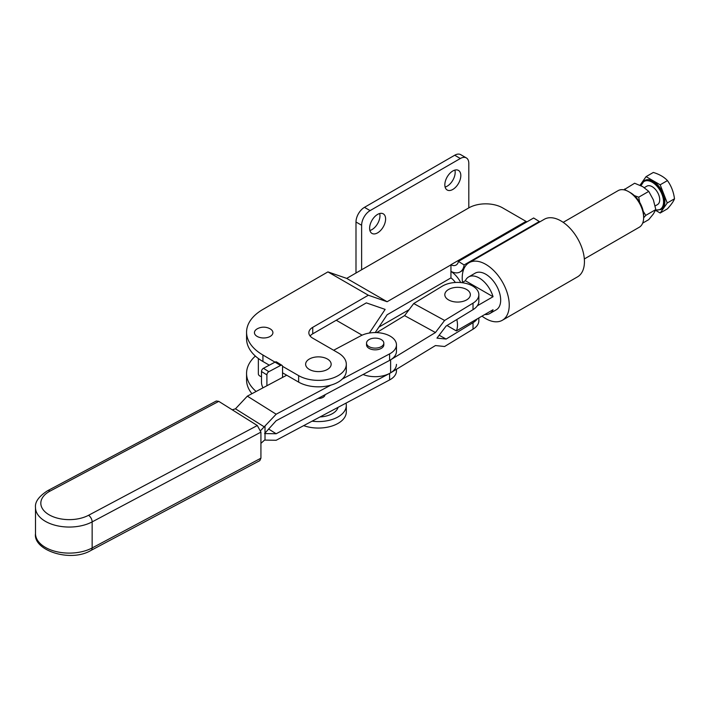 <?xml version="1.0" encoding="UTF-8"?>
<svg xmlns="http://www.w3.org/2000/svg" width="710" height="710" viewBox="0 0 710 710"><rect width="100%" height="100%" fill="white"/><g stroke="black" fill="none" stroke-linecap="round" stroke-linejoin="round"><path stroke-width="1.06" d="M369.076 346.649A8.644 4.988 0 0 0 378.492 347.731A8.644 4.988 0 0 0 383.826 343.116A8.644 4.988 0 0 0 381.297 339.593A8.644 4.988 0 0 0 371.871 338.51A8.644 4.988 0 0 0 366.537 343.116A8.644 4.988 0 0 0 369.076 346.649M366.537 343.116L366.537 344.856A8.644 4.988 0 0 0 369.076 348.388A8.644 4.988 0 0 0 378.492 349.462A8.644 4.988 0 0 0 383.826 344.856L383.826 343.116M318.08 398.434A6.647 3.834 0 0 0 323.086 397.316A6.647 3.834 0 0 0 325.029 394.742M330.798 385.157L276.163 414.214L260.712 430.517M264.573 427.056L235.463 408.818L247.337 396.153L286.698 375.217M232.241 409.812L235.463 408.818M333.647 350.252L360.769 335.821A21.273 12.283 180 0 1 383.728 333.611A21.273 12.283 180 0 1 396.455 344.856A21.273 12.283 180 0 1 389.595 353.891L342.3 379.042M276.163 414.214L247.337 396.153M396.455 364.399A21.273 12.283 0 0 1 389.595 373.433L276.163 433.757L264.573 433.57L276.163 420.728L389.595 360.405A21.273 12.283 0 0 0 396.455 351.37L396.455 344.856M265.016 432.851L265.016 426.337M266.898 385.752L266.898 374.898A2.662 1.597 -57.9 0 1 268.85 371.685L280.583 365.446A2.662 1.597 -57.9 0 1 281.994 365.357A2.662 1.597 -57.9 0 1 282.544 366.573L282.544 377.427M263.002 387.82A7.979 4.411 -118 0 1 261.493 382.362L261.493 371.507A2.662 1.597 -57.9 0 1 263.445 368.295L275.178 362.056A2.662 1.597 -57.9 0 1 276.589 361.976L281.994 365.357M260.925 458.19L259.825 460.621L91.049 550.383C70.538 562.861 32.926 550.339 35.5 533.609A33.769 19.498 0 0 0 55.708 551.466A33.769 19.498 0 0 0 92.149 547.951L260.925 458.19L260.925 432.133L92.149 521.894A5.316 2.938 -118 0 0 88.546 515.291L257.322 425.53L260.925 432.133M218.769 401.363L49.993 491.134A5.316 2.938 62 0 0 47.499 490.779L216.275 401.017L218.769 401.363L257.322 425.53M396.455 369.298L396.455 370.913A21.273 12.283 180 0 1 389.595 379.939L276.163 440.271L264.573 440.085L260.925 443.351M265.016 433.499L265.016 440.014M276.163 433.757L268.566 428.991M448.56 289.485A12.762 7.366 180 0 1 453.326 287.754A21.273 21.273 0 0 1 461.837 287.754A12.762 7.366 180 0 1 466.603 299.913A12.762 7.366 180 0 1 448.56 299.913A12.762 7.366 180 0 1 448.56 289.485M473.02 309.666L473.02 303.152A21.273 12.283 0 0 0 478.851 294.703L478.851 301.209A21.273 12.283 0 0 1 473.02 309.666L446.12 326.041L436.969 338.12L446.12 339.06L473.02 322.695A21.273 12.283 0 0 0 477.306 318.834M473.02 322.695L473.02 329.2A21.273 12.283 0 0 0 478.851 320.751L478.851 317.938M473.02 329.2L444.602 346.507L435.452 345.557L390.615 372.848A21.273 12.283 180 0 1 363.085 374.498M446.12 339.06L439.144 335.244M478.851 294.703A21.273 12.283 0 0 0 465.458 283.29A21.273 12.283 0 0 0 442.144 286.245L413.726 303.543L404.585 315.63L376.69 332.608M473.02 303.152L444.602 320.45L435.452 332.529L404.585 315.63M444.602 320.45L413.726 303.543M435.452 332.529L390.615 359.819L390.615 372.848M456.814 319.527A21.14 12.203 -120 0 1 456.379 330.913L493.051 309.746A21.14 12.203 60 0 1 489.776 313.554L496.299 309.782A21.14 12.203 -120 0 0 499.538 292.839A21.14 12.203 -120 0 0 485.729 274.211A21.14 12.203 -120 0 0 475.159 273.173L468.635 276.935A21.14 12.203 60 0 1 479.206 277.983A21.14 12.203 60 0 1 493.051 296.718L477.306 305.806M482.01 316.119A33.237 19.188 -120 0 0 485.729 318.613A33.237 19.188 -120 0 0 502.352 320.263A33.237 19.188 -120 0 0 507.446 293.629A33.237 19.188 -120 0 0 485.729 264.333A33.237 19.188 -120 0 0 469.115 262.691A33.237 19.188 -120 0 0 462.521 282.376M502.352 320.263L577.558 276.838A33.237 19.188 -120 0 0 582.653 250.204A33.237 19.188 -120 0 0 560.935 220.916A33.237 19.188 -120 0 0 544.322 219.266L469.115 262.691M379.69 213.524A11.298 6.523 -60 0 1 371.978 229.596A11.298 6.523 -60 0 1 369.901 230.484M377.613 214.402A11.298 6.523 -60 0 1 383.267 213.843A11.298 6.523 -60 0 1 384.998 222.896A11.298 6.523 -60 0 1 377.613 232.853A11.298 6.523 -60 0 1 371.969 233.412A11.298 6.523 -60 0 1 370.23 224.36A11.298 6.523 -60 0 1 377.613 214.402M454.897 170.098A11.298 6.523 -60 0 1 447.185 186.18A11.298 6.523 -60 0 1 445.108 187.058M452.829 170.977A11.298 6.523 -60 0 1 458.474 170.418A11.298 6.523 -60 0 1 460.204 179.479A11.298 6.523 -60 0 1 452.829 189.437A11.298 6.523 -60 0 1 447.176 189.996A11.298 6.523 -60 0 1 445.445 180.935A11.298 6.523 -60 0 1 452.829 170.977M327.416 369.448A12.762 7.366 0 0 0 322.642 357.29A21.273 21.273 0 0 0 314.131 357.29A12.762 7.366 0 0 0 309.365 359.029A12.762 7.366 0 0 0 309.365 369.448A12.762 7.366 0 0 0 327.416 369.448M270.199 336.416A9.23 5.325 0 0 0 269.942 328.739A13.295 13.295 0 0 0 257.402 328.739A9.23 5.325 0 0 0 257.153 328.881A9.23 5.325 0 0 0 257.153 336.416A9.23 5.325 0 0 0 270.199 336.416M320.05 416.93A19.942 11.511 0 0 0 338.058 407.354M261.493 376.673A5.316 3.071 180 0 1 259.913 376.043A5.316 3.071 180 0 1 258.351 373.868L258.351 358.506M455.341 282.482A11.963 6.905 60 0 0 450.939 277.912L450.948 264.883L387.119 301.732L368.348 295.227L327.922 271.894L262.922 309.418A55.841 32.243 0 0 0 246.565 332.218A55.841 32.243 0 0 0 262.922 355.009L280.583 365.446M282.527 366.333L298.644 375.634A27.921 16.117 0 0 0 329.076 379.131A27.921 16.117 0 0 0 346.311 364.239A27.921 16.117 0 0 0 338.129 352.843L312.746 338.182A13.295 7.677 180 0 1 308.85 332.759A13.295 7.677 180 0 1 312.746 327.328L368.348 295.227M310.101 335.999A13.295 7.677 180 0 1 312.746 333.815L366.333 302.877L385.139 309.391L369.377 333.043M327.922 271.894L346.693 278.391L468.804 207.888A23.936 13.818 180 0 1 502.653 207.888L526.021 221.378A11.963 6.905 -120 0 0 527.033 221.804M450.948 264.883L450.806 264.803A11.963 6.905 -120 0 0 456.122 265.034A11.963 6.905 -120 0 0 458.429 261.413L533.636 217.988L539.316 221.52A19.942 11.511 60 0 1 539.209 222.221M282.544 372.821L298.644 382.122A27.921 16.117 0 0 0 329.076 385.61A27.921 16.117 0 0 0 346.311 370.718L346.311 364.239M269.303 365.18L262.922 361.496L262.922 355.009M246.565 332.218L246.565 338.697A55.841 32.243 0 0 0 262.922 361.496M387.119 301.732L346.693 278.391M450.806 264.803L526.021 221.378M355.994 273.022L355.994 221.999A11.963 6.905 -60 0 1 364.452 207.347L454.702 155.241A11.963 6.905 -60 0 1 460.692 154.647L466.328 157.904A11.963 6.905 -60 0 1 468.804 163.38L468.804 207.888M361.63 269.764L361.63 225.256A11.963 6.905 -60 0 1 370.096 210.604L460.346 158.499A11.963 6.905 -60 0 1 466.328 157.904M458.429 261.413L464.109 264.945L539.316 221.52M464.109 264.945A19.942 11.511 60 0 1 460.107 271.948A19.942 11.511 60 0 1 451.01 271.424A19.942 11.511 -120 0 1 460.737 282.553M378.892 327.106L409.093 309.666M450.948 277.903L387.119 314.761L375.244 332.573M362.109 335.173L336.247 320.245M255.36 356.065A55.841 32.243 0 0 0 246.565 373.433A55.841 32.243 0 0 0 256.132 391.476M312.089 421.163A27.921 16.117 0 0 0 346.311 405.454A27.921 16.117 0 0 0 346.01 403.12M303.676 425.636A27.921 16.117 0 0 0 331.969 426.027A27.921 16.117 0 0 0 346.311 411.942L346.311 405.454M246.565 373.433L246.565 379.921A55.841 32.243 0 0 0 251.935 393.704M661.152 209.379A16.623 9.594 -120 0 0 661.436 209.219A16.623 9.594 -120 0 0 659.004 186.473A16.623 9.594 -120 0 0 644.813 180.438A16.623 9.594 -120 0 0 644.538 180.606M660.185 184.795L667.444 180.597C671.225 185.816 673.577 191.877 674.5 198.782C673.586 201.294 671.234 204.64 667.444 208.82L660.185 213.018L667.24 202.98L660.185 184.795L646.073 176.639L640.012 185.266M655.161 205.935L657.504 204.587A10.632 6.141 -120 0 0 655.951 190.023A10.632 6.141 -120 0 0 646.872 186.162L644.316 187.635M655.499 210.311L660.185 213.018M667.24 202.98L674.5 198.782M646.073 176.639L653.333 172.45C659.457 174.332 664.161 177.047 667.444 180.597M623.895 189.827L634.634 183.242L642.79 186.686L648.754 191.389L653.369 199.856L655.809 209.574L645.772 215.37L643.633 217.828M655.809 209.574L653.369 213.967L648.754 219.621L642.656 223.135M624.596 189.037L626.007 190.413M634.349 195.605L638.716 197.185L639.71 202.368M648.754 191.389L638.716 197.185M643.198 211.278L645.772 215.37M630.56 192.765L628.687 191.682L630.56 192.765A18.478 10.668 60 0 1 643.633 215.396L643.633 217.571A21.14 12.203 -120 0 0 628.687 191.682L628.687 191.682A21.14 12.203 -120 0 0 618.117 190.635L563.199 222.345M584.33 258.955L639.257 227.253A21.14 12.203 -120 0 0 643.633 217.571M489.776 313.554A21.14 12.203 60 0 1 484.841 314.486M461.988 282.686L465.361 280.734A21.14 12.203 60 0 1 468.635 276.935M456.379 330.913L446.998 325.499M465.361 280.734L493.051 296.718M389.595 360.405L389.595 353.891M263.445 368.295L268.85 371.685M261.493 371.507L266.898 374.898M47.499 490.779C38.81 496.423 34.808 502.014 35.5 507.552A33.769 19.498 180 0 0 55.708 525.409A33.769 19.498 180 0 0 92.149 521.894L92.149 547.951A5.316 2.938 62 0 1 91.049 550.383M49.993 491.134A28.453 16.428 0 0 0 48.342 514.342A28.453 16.428 0 0 0 88.546 515.291M389.595 373.433L389.595 379.939M312.746 333.815L312.746 327.328M298.644 382.122L298.644 375.634M364.452 207.347L370.096 210.604M355.994 221.999L361.63 225.256M454.702 155.241L460.346 158.499M640.952 185.718L644.254 180.766A16.623 9.594 60 0 1 658.436 186.792A16.623 9.594 60 0 1 660.868 209.548L661.436 209.219M655.685 209.894A16.09 9.292 -120 0 0 663.495 203.291A16.09 9.292 -120 0 0 657.877 187.28A16.09 9.292 -120 0 0 641.148 185.816M35.5 533.609L35.5 507.552M460.107 271.948L463.435 270.022M644.254 180.766L644.813 180.438M655.587 210.116L660.868 209.548"/></g></svg>
